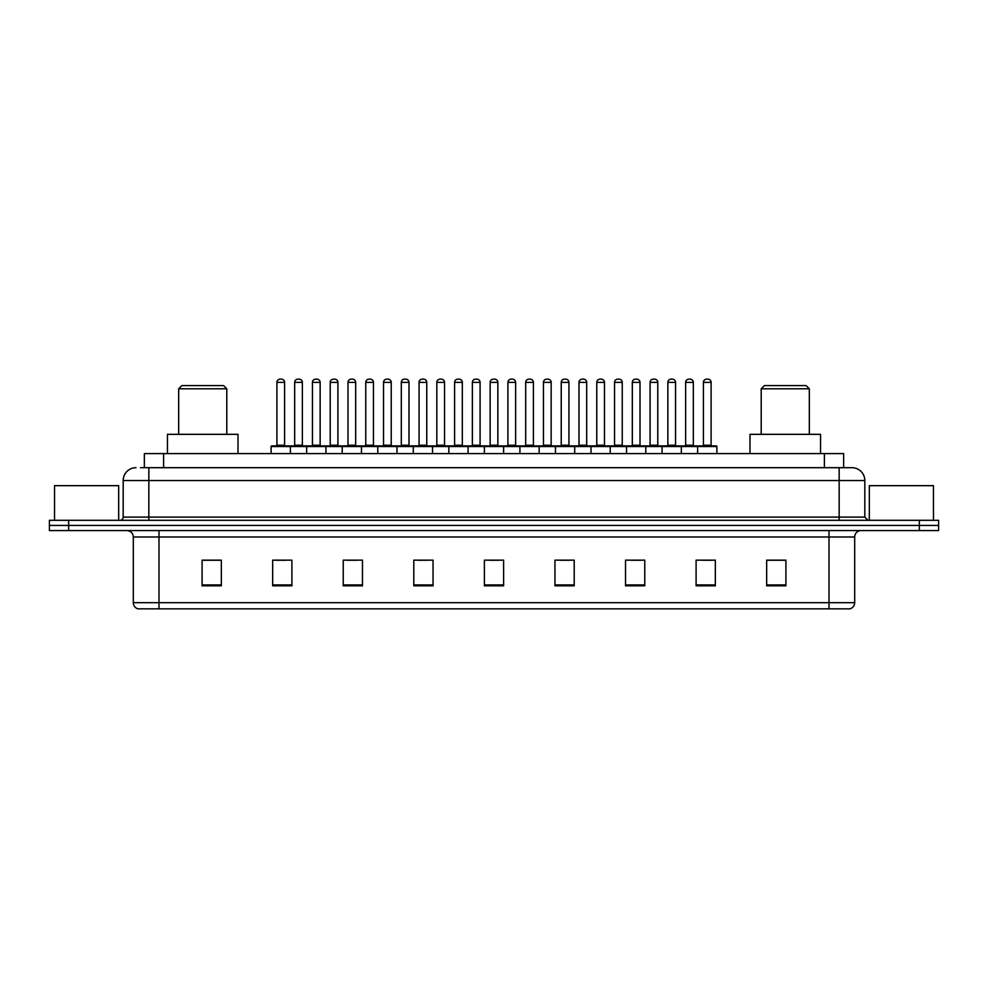 <?xml version="1.0" encoding="UTF-8"?>
<svg xmlns="http://www.w3.org/2000/svg" width="988" height="988" viewBox="0 0 988 988"><rect width="100%" height="100%" fill="white"/><g stroke="black" fill="none" stroke-linecap="round" stroke-linejoin="round"><path stroke-width="1.48" d="M140.506 467.695L148.842 467.695L140.506 467.695L144.359 467.695L144.359 453.578L843.641 453.578L843.641 467.695M136.011 467.695A12.832 12.832 0 0 0 123.179 480.526L123.179 517.095A3.211 3.211 0 0 1 119.968 520.306M864.821 480.526L148.842 480.526L148.842 467.695L851.989 467.695A12.832 12.832 0 0 1 864.821 480.526L864.821 517.095L868.032 520.306M68.641 520.306L49.4 520.306L49.4 525.431L68.641 525.431L49.4 525.431L49.4 530.568L68.641 530.568L68.641 525.431L919.359 525.431L68.641 525.431L68.641 520.306L919.359 520.306L919.359 525.431L938.6 525.431L919.359 525.431L919.359 530.568L68.641 530.568M938.6 520.306L938.6 525.431L938.6 520.306L919.359 520.306M851.792 467.695L847.494 467.695M849.742 608.843L138.258 608.843M137.937 608.843A6.41 6.41 0 0 1 133.318 602.68L158.982 602.68L158.982 608.843L829.018 608.843L829.018 602.68L854.682 602.68L854.682 536.99A6.41 6.41 0 0 1 861.104 530.568M133.318 602.68L133.318 536.99C132.935 533.088 130.799 530.951 126.896 530.568M785.905 585.81L785.905 560.147L766.663 560.147L766.663 585.81L785.905 585.81M715.337 585.81L715.337 560.147L696.095 560.147L696.095 585.81L715.337 585.81M644.769 585.81L644.769 560.147L625.515 560.147L625.515 585.81L644.769 585.81M574.201 585.81L574.201 560.147L554.947 560.147L554.947 585.81L574.201 585.81M221.337 585.81L221.337 560.147L202.095 560.147L202.095 585.81L221.337 585.81M291.905 585.81L291.905 560.147L272.663 560.147L272.663 585.81L291.905 585.81M362.485 585.81L362.485 560.147L343.231 560.147L343.231 585.81L362.485 585.81M433.053 585.81L433.053 560.147L413.799 560.147L413.799 585.81L433.053 585.81M503.621 585.81L503.621 560.147L484.379 560.147L484.379 585.81L503.621 585.81M938.6 530.568L938.6 525.431L938.6 530.568L919.359 530.568M829.018 608.843L849.557 608.843M631.357 560.27L640.977 560.27M702.443 560.27L712.064 560.27M418.109 560.27L427.73 560.27M347.023 560.27L356.643 560.27M275.936 560.27L285.557 560.27M560.27 560.27L569.891 560.27M489.184 560.27L498.817 560.27M221.337 560.27L202.095 560.27M785.905 560.27L766.663 560.27M118.684 520.306L118.684 485.664L54.538 485.664L54.538 520.306M178.68 388.79L226.795 388.79L223.584 385.579L181.878 385.579L178.68 388.79L178.68 434.337M226.795 388.79L226.795 434.337M238.022 453.578L238.022 434.337L167.441 434.337L167.441 453.578M761.205 388.79L809.32 388.79L806.122 385.579L764.416 385.579L761.205 388.79L761.205 434.337M809.32 388.79L809.32 434.337M820.559 453.578L820.559 434.337L749.978 434.337L749.978 453.578M933.462 520.306L933.462 485.664L869.317 485.664L869.317 520.306M697.627 453.578L697.627 446.527A0.642 0.642 0 0 1 698.269 445.884L716.238 445.884A0.642 0.642 0 0 1 716.88 446.527L271.12 446.527A0.642 0.642 0 0 1 271.762 445.884L289.731 445.884L271.762 445.884M290.373 453.578L290.373 446.527A0.642 0.642 0 0 0 289.731 445.884M284.593 445.242A0.642 0.642 0 0 0 285.236 445.884L276.257 445.884A0.642 0.642 0 0 0 276.899 445.242L284.593 445.242L284.593 382.368A3.211 3.211 0 0 0 281.382 379.157L280.11 379.157A3.211 3.211 0 0 0 276.899 382.368L276.899 445.242M271.12 446.527L271.12 453.578M306.663 453.578L306.663 446.527A0.642 0.642 0 0 1 307.305 445.884L325.274 445.884L307.305 445.884M325.916 453.578L325.916 446.527A0.642 0.642 0 0 0 325.274 445.884M320.137 382.368L312.443 382.368A3.211 3.211 0 0 1 315.641 379.157L316.926 379.157A3.211 3.211 0 0 1 320.137 382.368L320.137 445.242A0.642 0.642 0 0 0 320.779 445.884M312.443 382.368L312.443 445.242A0.642 0.642 0 0 1 311.8 445.884M342.206 453.578L342.206 446.527A0.642 0.642 0 0 1 342.848 445.884L360.818 445.884L342.848 445.884M361.46 453.578L361.46 446.527A0.642 0.642 0 0 0 360.818 445.884M355.68 382.368L347.986 382.368A3.211 3.211 0 0 1 351.185 379.157L352.469 379.157A3.211 3.211 0 0 1 355.68 382.368L355.68 445.242A0.642 0.642 0 0 0 356.322 445.884M347.986 382.368L347.986 445.242A0.642 0.642 0 0 1 347.344 445.884M377.749 453.578L377.749 446.527A0.642 0.642 0 0 1 378.392 445.884L396.361 445.884L378.392 445.884M396.991 453.578L396.991 446.527A0.642 0.642 0 0 0 396.361 445.884M391.223 382.368L383.529 382.368A3.211 3.211 0 0 1 386.728 379.157L388.012 379.157A3.211 3.211 0 0 1 391.223 382.368L391.223 445.242A0.642 0.642 0 0 0 391.866 445.884M383.529 382.368L383.529 445.242A0.642 0.642 0 0 1 382.887 445.884M413.293 453.578L413.293 446.527A0.642 0.642 0 0 1 413.935 445.884L431.892 445.884L413.935 445.884M432.534 453.578L432.534 446.527A0.642 0.642 0 0 0 431.892 445.884M426.767 382.368L419.06 382.368A3.211 3.211 0 0 1 422.271 379.157L423.556 379.157A3.211 3.211 0 0 1 426.767 382.368L426.767 445.242A0.642 0.642 0 0 0 427.409 445.884M419.06 382.368L419.06 445.242A0.642 0.642 0 0 1 418.43 445.884M448.836 453.578L448.836 446.527A0.642 0.642 0 0 1 449.478 445.884L467.435 445.884L449.478 445.884M468.077 453.578L468.077 446.527A0.642 0.642 0 0 0 467.435 445.884M462.31 382.368L454.604 382.368A3.211 3.211 0 0 1 457.815 379.157L459.099 379.157A3.211 3.211 0 0 1 462.31 382.368L462.31 445.242A0.642 0.642 0 0 0 462.952 445.884M454.604 382.368L454.604 445.242A0.642 0.642 0 0 1 453.961 445.884M484.379 453.578L484.379 446.527A0.642 0.642 0 0 1 485.022 445.884L502.978 445.884L485.022 445.884M503.621 453.578L503.621 446.527A0.642 0.642 0 0 0 502.978 445.884M497.853 382.368L490.147 382.368A3.211 3.211 0 0 1 493.358 379.157L494.642 379.157A3.211 3.211 0 0 1 497.853 382.368L497.853 445.242A0.642 0.642 0 0 0 498.495 445.884M490.147 382.368L490.147 445.242A0.642 0.642 0 0 1 489.505 445.884M519.923 453.578L519.923 446.527A0.642 0.642 0 0 1 520.565 445.884L538.522 445.884A0.642 0.642 0 0 1 539.164 446.527L539.164 453.578M533.397 382.368L525.69 382.368A3.211 3.211 0 0 1 528.901 379.157L530.186 379.157A3.211 3.211 0 0 1 533.397 382.368L533.397 445.242A0.642 0.642 0 0 0 534.039 445.884M525.69 382.368L525.69 445.242A0.642 0.642 0 0 1 525.048 445.884M555.466 453.578L555.466 446.527A0.642 0.642 0 0 1 556.108 445.884L574.065 445.884A0.642 0.642 0 0 1 574.707 446.527L574.707 453.578M568.94 382.368L561.233 382.368A3.211 3.211 0 0 1 564.444 379.157L565.729 379.157A3.211 3.211 0 0 1 568.94 382.368L568.94 445.242A0.642 0.642 0 0 0 569.57 445.884M561.233 382.368L561.233 445.242A0.642 0.642 0 0 1 560.591 445.884M591.009 453.578L591.009 446.527A0.642 0.642 0 0 1 591.639 445.884L609.608 445.884A0.642 0.642 0 0 1 610.251 446.527L610.251 453.578M604.471 382.368L596.777 382.368A3.211 3.211 0 0 1 599.988 379.157L601.272 379.157A3.211 3.211 0 0 1 604.471 382.368L604.471 445.242A0.642 0.642 0 0 0 605.113 445.884M596.777 382.368L596.777 445.242A0.642 0.642 0 0 1 596.135 445.884M626.54 453.578L626.54 446.527A0.642 0.642 0 0 1 627.182 445.884L645.152 445.884A0.642 0.642 0 0 1 645.794 446.527L645.794 453.578M640.014 382.368L632.32 382.368A3.211 3.211 0 0 1 635.531 379.157L636.815 379.157A3.211 3.211 0 0 1 640.014 382.368L640.014 445.242A0.642 0.642 0 0 0 640.656 445.884M632.32 382.368L632.32 445.242A0.642 0.642 0 0 1 631.678 445.884M662.084 453.578L662.084 446.527A0.642 0.642 0 0 1 662.726 445.884L680.695 445.884A0.642 0.642 0 0 1 681.337 446.527L681.337 453.578M675.557 382.368L667.863 382.368A3.211 3.211 0 0 1 671.074 379.157L672.359 379.157A3.211 3.211 0 0 1 675.557 382.368L675.557 445.242A0.642 0.642 0 0 0 676.2 445.884M667.863 382.368L667.863 445.242A0.642 0.642 0 0 1 667.221 445.884M711.101 382.368L703.407 382.368A3.211 3.211 0 0 1 706.618 379.157L707.89 379.157A3.211 3.211 0 0 1 711.101 382.368L711.101 445.242A0.642 0.642 0 0 0 711.743 445.884M703.407 382.368L703.407 445.242A0.642 0.642 0 0 1 702.764 445.884M716.88 446.527L716.88 453.578M307.503 445.884L289.533 445.884M294.671 382.368A3.211 3.211 0 0 1 297.87 379.157L299.154 379.157A3.211 3.211 0 0 1 302.365 382.368L294.671 382.368L294.671 445.242A0.642 0.642 0 0 1 294.029 445.884M302.365 382.368L302.365 445.242A0.642 0.642 0 0 0 303.007 445.884M343.046 445.884L325.077 445.884M330.214 382.368A3.211 3.211 0 0 1 333.413 379.157L334.697 379.157A3.211 3.211 0 0 1 337.908 382.368L330.214 382.368L330.214 445.242A0.642 0.642 0 0 1 329.572 445.884M337.908 382.368L337.908 445.242A0.642 0.642 0 0 0 338.551 445.884M378.589 445.884L360.62 445.884M365.758 382.368A3.211 3.211 0 0 1 368.956 379.157L370.241 379.157A3.211 3.211 0 0 1 373.452 382.368L365.758 382.368L365.758 445.242A0.642 0.642 0 0 1 365.115 445.884M373.452 382.368L373.452 445.242A0.642 0.642 0 0 0 374.094 445.884M414.12 445.884L396.163 445.884M401.301 382.368A3.211 3.211 0 0 1 404.5 379.157L405.784 379.157A3.211 3.211 0 0 1 408.995 382.368L401.301 382.368L401.301 445.242A0.642 0.642 0 0 1 400.659 445.884M408.995 382.368L408.995 445.242A0.642 0.642 0 0 0 409.637 445.884M449.664 445.884L431.707 445.884M436.832 382.368A3.211 3.211 0 0 1 440.043 379.157L441.327 379.157A3.211 3.211 0 0 1 444.538 382.368L436.832 382.368L436.832 445.242A0.642 0.642 0 0 1 436.19 445.884M444.538 382.368L444.538 445.242A0.642 0.642 0 0 0 445.18 445.884M485.207 445.884L467.25 445.884M472.375 382.368A3.211 3.211 0 0 1 475.586 379.157L476.871 379.157A3.211 3.211 0 0 1 480.082 382.368L472.375 382.368L472.375 445.242A0.642 0.642 0 0 1 471.733 445.884M480.082 382.368L480.082 445.242A0.642 0.642 0 0 0 480.724 445.884M520.75 445.884L502.793 445.884M507.918 382.368A3.211 3.211 0 0 1 511.129 379.157L512.414 379.157A3.211 3.211 0 0 1 515.625 382.368L507.918 382.368L507.918 445.242A0.642 0.642 0 0 1 507.276 445.884M515.625 382.368L515.625 445.242A0.642 0.642 0 0 0 516.267 445.884M556.293 445.884L538.337 445.884M543.462 382.368A3.211 3.211 0 0 1 546.673 379.157L547.957 379.157A3.211 3.211 0 0 1 551.168 382.368L543.462 382.368L543.462 445.242A0.642 0.642 0 0 1 542.82 445.884M551.168 382.368L551.168 445.242A0.642 0.642 0 0 0 551.81 445.884M591.837 445.884L573.88 445.884M579.005 382.368A3.211 3.211 0 0 1 582.216 379.157L583.5 379.157A3.211 3.211 0 0 1 586.699 382.368L579.005 382.368L579.005 445.242A0.642 0.642 0 0 1 578.363 445.884M586.699 382.368L586.699 445.242A0.642 0.642 0 0 0 587.341 445.884M627.38 445.884L609.411 445.884M614.548 382.368A3.211 3.211 0 0 1 617.759 379.157L619.044 379.157A3.211 3.211 0 0 1 622.242 382.368L614.548 382.368L614.548 445.242A0.642 0.642 0 0 1 613.906 445.884M622.242 382.368L622.242 445.242A0.642 0.642 0 0 0 622.885 445.884M662.923 445.884L644.954 445.884M650.092 382.368A3.211 3.211 0 0 1 653.303 379.157L654.587 379.157A3.211 3.211 0 0 1 657.786 382.368L650.092 382.368L650.092 445.242A0.642 0.642 0 0 1 649.449 445.884M657.786 382.368L657.786 445.242A0.642 0.642 0 0 0 658.428 445.884M698.467 445.884L680.497 445.884M685.635 382.368A3.211 3.211 0 0 1 688.846 379.157L690.13 379.157A3.211 3.211 0 0 1 693.329 382.368L685.635 382.368L685.635 445.242A0.642 0.642 0 0 1 684.993 445.884M693.329 382.368L693.329 445.242A0.642 0.642 0 0 0 693.971 445.884M163.613 467.695L163.613 453.578M824.387 467.695L824.387 453.578M148.842 520.306L148.842 480.526L123.179 480.526M123.179 517.095L864.821 517.095M839.158 467.695L839.158 520.306M829.018 530.568L829.018 536.99L133.318 536.99M854.682 536.99L829.018 536.99L829.018 602.68L158.982 602.68L158.982 530.568M503.621 584.921L484.379 584.921M433.053 584.921L413.799 584.921M362.485 584.921L343.231 584.921M291.905 584.921L272.663 584.921M221.337 584.921L202.095 584.921M574.201 584.921L554.947 584.921M644.769 584.921L625.515 584.921M715.337 584.921L696.095 584.921M785.905 584.921L766.663 584.921M284.593 382.368L276.899 382.368M312.443 445.242L320.137 445.242M347.986 445.242L355.68 445.242M383.529 445.242L391.223 445.242M419.06 445.242L426.767 445.242M454.604 445.242L462.31 445.242M490.147 445.242L497.853 445.242M525.69 445.242L533.397 445.242M561.233 445.242L568.94 445.242M596.777 445.242L604.471 445.242M632.32 445.242L640.014 445.242M667.863 445.242L675.557 445.242M703.407 445.242L711.101 445.242M294.671 445.242L302.365 445.242M330.214 445.242L337.908 445.242M365.758 445.242L373.452 445.242M401.301 445.242L408.995 445.242M436.832 445.242L444.538 445.242M472.375 445.242L480.082 445.242M507.918 445.242L515.625 445.242M543.462 445.242L551.168 445.242M579.005 445.242L586.699 445.242M614.548 445.242L622.242 445.242M650.092 445.242L657.786 445.242M685.635 445.242L693.329 445.242M850.063 608.843C852.965 607.805 854.509 605.755 854.682 602.68"/></g></svg>

